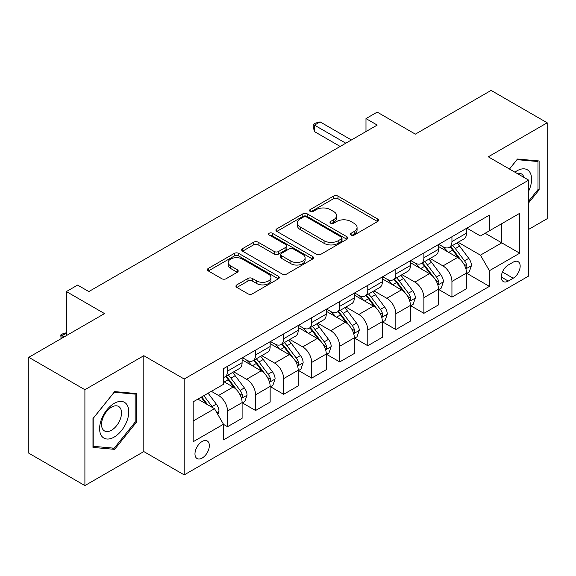 <?xml version="1.0" encoding="UTF-8"?>
<svg xmlns="http://www.w3.org/2000/svg" width="576" height="576" viewBox="0 0 576 576"><rect width="100%" height="100%" fill="white"/><g stroke="black" fill="none" stroke-linecap="round" stroke-linejoin="round"><path stroke-width="0.86" d="M351.122 235.044A2.182 1.26 0 0 0 354.211 235.044L377.611 221.53A3.118 1.8 0 0 0 378.526 220.262A3.118 1.8 0 0 0 377.611 218.988L337.961 196.099A3.118 1.8 0 0 0 333.554 196.099L310.154 209.606A2.182 1.26 0 0 0 309.514 210.499A2.182 1.26 0 0 0 310.154 211.392A2.182 1.26 0 0 0 313.236 211.392L316.267 209.642A9.972 5.753 0 0 1 330.365 209.642L333.67 211.55A9.972 5.753 0 0 1 336.586 215.618A9.972 5.753 0 0 1 333.67 219.686L330.638 221.436A2.182 1.26 0 0 0 329.998 222.329A2.182 1.26 0 0 0 330.638 223.214A2.182 1.26 0 0 0 333.72 223.214L336.751 221.472A9.972 5.753 0 0 1 350.849 221.472L354.154 223.373A9.972 5.753 0 0 1 357.07 227.448A9.972 5.753 0 0 1 354.154 231.516L351.122 233.266A2.182 1.26 0 0 0 350.482 234.151A2.182 1.26 0 0 0 351.122 235.044L351.122 233.266M202.162 458.057A10.159 5.861 120 0 0 208.793 449.107A10.159 5.861 120 0 0 207.238 440.964A10.159 5.861 120 0 0 202.162 441.468A10.159 5.861 120 0 0 195.523 450.418A10.159 5.861 120 0 0 197.086 458.561A10.159 5.861 120 0 0 202.162 458.057M236.851 284.868A3.118 1.8 0 0 0 235.944 286.135A3.118 1.8 0 0 0 236.851 287.41L247.975 293.832A3.118 1.8 0 0 0 252.382 293.832L278.374 278.827A3.118 1.8 0 0 0 279.288 277.553A3.118 1.8 0 0 0 278.374 276.278L238.723 253.39A3.118 1.8 0 0 0 234.324 253.39L208.325 268.394A3.118 1.8 0 0 0 207.418 269.669A3.118 1.8 0 0 0 208.325 270.943L221.767 278.698A3.118 1.8 0 0 0 226.174 278.698L237.298 272.275A3.118 1.8 0 0 0 238.205 271.001A3.118 1.8 0 0 0 237.298 269.734L230.63 265.882A8.33 4.81 0 0 1 228.19 262.483A8.33 4.81 0 0 1 233.338 258.041A8.33 4.81 0 0 1 242.417 259.085L268.517 274.154A8.33 4.81 0 0 1 270.958 277.553A8.33 4.81 0 0 1 265.817 281.995A8.33 4.81 0 0 1 256.738 280.958L252.382 278.446A3.118 1.8 0 0 0 247.975 278.446L236.851 284.868L236.851 287.41M528.689 229.37L547.2 218.686L547.2 122.803L491.098 90.41L415.354 134.143L377.208 112.111L365.983 118.591L377.208 125.071L88.834 291.564L77.609 285.084L66.391 291.564L66.391 335.614M84.902 389.707L84.902 485.59L143.813 451.577L143.813 355.694L84.902 389.707L28.8 357.314L104.537 313.589L66.391 291.564M143.813 355.694L184.205 379.022L528.689 180.137L528.689 276.019L184.205 474.898L184.205 379.022M547.2 122.803L488.29 156.816L528.689 180.137M316.483 254.282A3.118 1.8 0 0 0 320.89 254.282L346.882 239.27A3.118 1.8 0 0 0 347.796 238.003A3.118 1.8 0 0 0 346.882 236.729L307.231 213.84A3.118 1.8 0 0 0 302.825 213.84L276.833 228.845A3.118 1.8 0 0 0 275.926 230.119A3.118 1.8 0 0 0 276.833 231.386L316.483 254.282M270.108 235.519A2.182 1.26 0 0 1 272.318 235.822L272.318 233.23L312.631 256.507A3.118 1.8 0 0 1 313.546 257.774A3.118 1.8 0 0 1 312.631 259.049L286.639 274.054A3.118 1.8 0 0 1 282.233 274.054L242.582 251.165L242.582 248.623A3.118 1.8 0 0 0 241.668 249.89A3.118 1.8 0 0 0 242.582 251.165M242.582 248.623L253.706 242.201A3.118 1.8 0 0 1 258.113 242.201L274.19 251.482A3.118 1.8 0 0 0 278.597 251.482L285.977 247.219A3.118 1.8 0 0 0 286.891 245.952A3.118 1.8 0 0 0 285.977 244.678L269.237 235.015A2.182 1.26 0 0 1 268.596 234.122A2.182 1.26 0 0 1 269.942 232.956A2.182 1.26 0 0 1 272.318 233.23M84.902 485.59L28.8 453.197L28.8 357.314M513.202 262.152L508.262 265.003A9.835 5.681 120 0 0 501.84 273.672A9.835 5.681 120 0 0 503.345 281.556A9.835 5.681 120 0 0 508.262 281.066L513.202 278.215A9.835 5.681 120 0 0 519.631 269.546A9.835 5.681 120 0 0 518.119 261.662A9.835 5.681 120 0 0 513.202 262.152M466.862 228.139L480.434 235.98L489.413 230.796L489.413 215.122L223.481 368.654L223.481 384.329L193.183 401.825L193.183 441.727L223.481 424.238L223.481 439.913L489.413 286.38L489.413 270.706L480.434 255.154L458.122 242.273M489.413 230.796L519.71 213.307L519.71 253.21L489.413 270.706M143.813 451.577L184.205 474.898M365.983 118.591L365.983 131.551M485.15 233.258L501.754 242.849L501.754 223.668L519.71 213.307M480.434 255.154L501.754 242.849L519.71 253.21M193.183 420.998L214.502 408.694L197.899 399.103M223.481 424.368L227.52 426.701L227.52 411.019A12.694 7.33 -120 0 0 218.542 395.474L211.363 391.327M227.52 426.701L242.107 418.277L242.107 402.602A12.694 7.33 -120 0 0 233.129 387.05L223.481 381.485M242.446 402.926L255.571 410.501L255.571 394.826A12.694 7.33 -120 0 0 246.593 379.282L233.705 371.837M255.571 410.501L270.158 402.084L270.158 386.402A12.694 7.33 -120 0 0 261.18 370.858L242.107 359.842M270.497 386.726L283.622 394.308L283.622 378.634A12.694 7.33 -120 0 0 274.644 363.082L261.756 355.644M283.622 394.308L298.21 385.884L298.21 370.21A12.694 7.33 -120 0 0 289.231 354.665L270.158 343.649M298.548 370.534L311.674 378.115L311.674 362.434A12.694 7.33 -120 0 0 302.702 346.889L289.807 339.444M311.674 378.115L326.261 369.691L326.261 354.017A12.694 7.33 -120 0 0 317.29 338.465L298.21 327.456M326.599 354.341L339.725 361.915L339.725 346.241A12.694 7.33 -120 0 0 330.754 330.689L317.866 323.251M339.725 361.915L354.312 353.498L354.312 337.817A12.694 7.33 -120 0 0 345.341 322.272L326.261 311.256M354.65 338.141L367.783 345.722L367.783 330.041A12.694 7.33 -120 0 0 358.805 314.496L345.917 307.058M367.783 345.722L382.363 337.298L382.363 321.624A12.694 7.33 -120 0 0 373.392 306.072L354.312 295.063M382.702 321.948L395.834 329.53L395.834 313.848A12.694 7.33 -120 0 0 386.856 298.303L373.968 290.858M395.834 329.53L410.422 321.106L410.422 305.424A12.694 7.33 -120 0 0 401.443 289.879L382.363 278.863M410.753 305.748L423.886 313.33L423.886 297.655A12.694 7.33 -120 0 0 414.907 282.103L402.019 274.666M423.886 313.33L438.473 304.906L438.473 289.231A12.694 7.33 -120 0 0 429.494 273.686L410.422 262.67M438.804 289.555L451.937 297.137L451.937 281.455A12.694 7.33 -120 0 0 442.958 265.91L430.07 258.466M451.937 297.137L466.524 288.713L466.524 273.038A12.694 7.33 -120 0 0 457.546 257.486L438.473 246.478M438.804 244.339L442.958 246.737A12.694 7.33 -120 0 0 449.309 247.363A12.694 7.33 -120 0 0 451.937 241.553L451.937 236.758M410.753 260.532L414.907 262.93A12.694 7.33 -120 0 0 421.258 263.556A12.694 7.33 -120 0 0 423.886 257.746L423.886 252.95M382.702 276.725L386.856 279.122A12.694 7.33 -120 0 0 393.199 279.756A12.694 7.33 -120 0 0 395.834 273.938L395.834 269.15M354.65 292.925L358.805 295.322A12.694 7.33 -120 0 0 365.148 295.949A12.694 7.33 -120 0 0 367.783 290.138L367.783 285.343M326.599 309.118L330.754 311.515A12.694 7.33 -120 0 0 337.097 312.142A12.694 7.33 -120 0 0 339.725 306.331L339.725 301.536M298.548 325.318L302.702 327.708A12.694 7.33 -120 0 0 309.046 328.342A12.694 7.33 -120 0 0 311.674 322.531L311.674 317.736M270.497 341.51L274.644 343.908A12.694 7.33 -120 0 0 280.994 344.534A12.694 7.33 -120 0 0 283.622 338.724L283.622 333.929M242.446 357.703L246.593 360.101A12.694 7.33 -120 0 0 252.943 360.734A12.694 7.33 -120 0 0 255.571 354.917L255.571 350.129M466.862 273.362L489.413 286.38M449.309 247.363L463.896 238.939A12.694 7.33 -120 0 0 466.524 233.129L466.524 228.334M421.258 263.556L435.845 255.139A12.694 7.33 -120 0 0 438.473 249.322L438.473 244.534M393.199 279.756L407.786 271.332A12.694 7.33 -120 0 0 410.422 265.522L410.422 260.726M365.148 295.949L379.735 287.525A12.694 7.33 -120 0 0 382.363 281.714L382.363 276.919M337.097 312.142L351.684 303.725A12.694 7.33 -120 0 0 354.312 297.914L354.312 293.119M309.046 328.342L323.633 319.918A12.694 7.33 -120 0 0 326.261 314.107L326.261 309.312M280.994 344.534L295.582 336.118A12.694 7.33 -120 0 0 298.21 330.3L298.21 325.512M252.943 360.734L267.53 352.31A12.694 7.33 -120 0 0 270.158 346.5L270.158 341.705M223.481 377.438A12.694 7.33 -120 0 0 224.892 376.927L239.479 368.503A12.694 7.33 -120 0 0 242.107 362.693L242.107 357.898M224.892 376.927A12.694 7.33 -120 0 0 227.52 371.117L227.52 366.322M214.502 408.694L223.481 424.238M528.689 202.824L539.122 189.842L539.122 160.97L517.464 159.034L509.436 169.02M92.981 447.422L114.638 449.352L136.296 422.417L136.296 393.538L114.638 391.608L92.981 418.543L92.981 447.422M537.998 189.194L539.122 189.842M135.173 421.769L136.296 422.417M112.349 448.034L114.638 449.352M351.994 235.354L354.154 234.108A9.972 5.753 0 0 0 357.07 230.04L357.07 227.448M336.586 215.618L336.586 218.21A9.972 5.753 0 0 1 333.67 222.278L331.51 223.524M377.568 221.558L337.961 198.691A3.118 1.8 0 0 0 333.554 198.691L311.026 211.694M346.846 239.299L307.231 216.432A3.118 1.8 0 0 0 302.825 216.432L276.876 231.415M341.374 238.889A2.182 1.26 0 0 0 342.014 238.003A2.182 1.26 0 0 0 341.374 237.11L306.576 217.015A2.182 1.26 0 0 0 303.487 217.015L300.298 218.858A9.972 5.753 0 0 0 297.374 222.934A9.972 5.753 0 0 0 300.298 227.002L324.086 240.739A9.972 5.753 0 0 0 338.184 240.739L341.374 238.889L341.374 241.481A2.182 1.26 0 0 0 342.014 240.595L342.014 238.003M297.374 222.934L297.374 225.526A9.972 5.753 0 0 0 300.298 229.594L300.298 227.002M341.374 241.481L338.184 243.324A9.972 5.753 0 0 1 324.086 243.324L300.298 229.594M242.626 251.186L253.706 244.793L253.706 242.201M286.891 245.952L286.891 248.544A3.118 1.8 0 0 1 285.977 249.811L278.597 254.074A3.118 1.8 0 0 1 274.19 254.074L258.113 244.793A3.118 1.8 0 0 0 253.706 244.793M272.318 235.822L312.588 259.07M290.88 261.115A8.33 4.81 0 0 0 299.959 262.159A8.33 4.81 0 0 0 305.1 257.717A8.33 4.81 0 0 0 302.659 254.311L293.465 249.005A3.118 1.8 0 0 0 289.058 249.005L281.678 253.26A3.118 1.8 0 0 0 280.771 254.534A3.118 1.8 0 0 0 281.678 255.809L290.88 261.115L290.88 263.707A8.33 4.81 0 0 0 299.959 264.751A8.33 4.81 0 0 0 305.1 260.309L305.1 257.717M280.771 254.534L280.771 257.126A3.118 1.8 0 0 0 281.678 258.401L281.678 255.809M290.88 263.707L281.678 258.401M270.958 277.553L270.958 280.145A8.33 4.81 0 0 1 265.817 284.587A8.33 4.81 0 0 1 256.738 283.55L252.382 281.038A3.118 1.8 0 0 0 247.975 281.038L236.894 287.431M228.19 262.483L228.19 265.075A8.33 4.81 0 0 0 230.63 268.474L230.63 265.882M237.254 272.297L230.63 268.474M278.338 278.849L238.723 255.982A3.118 1.8 0 0 0 234.324 255.982L208.368 270.965M466.524 273.557L469.217 272.002L471.456 265.522A8.41 4.853 -120 0 0 468.778 258.358L459.605 246.118A24.278 14.018 -120 0 0 456.955 242.942M447.84 251.885A24.278 14.018 -120 0 0 442.865 246.679M465.754 268.402L466.733 267.343L466.92 265.882A8.41 4.853 -120 0 0 464.508 260.82L455.342 248.58A24.278 14.018 -120 0 0 452.693 245.405M450.432 246.708A20.153 11.635 60 0 1 453.744 250.474L461.498 260.834M450 246.96A24.278 14.018 60 0 1 452.65 250.135L458.748 258.271M345.787 143.208L314.482 125.136L320.09 121.896L351.396 139.968M340.178 146.448L314.482 131.616L314.482 125.136L313.243 124.423L315.49 123.127L320.09 121.896M314.482 131.616L313.243 127.015L313.243 124.423M438.473 289.75L441.166 288.194L443.405 281.714A8.41 4.853 -120 0 0 440.726 274.558L431.554 262.31A24.278 14.018 -120 0 0 428.904 259.142M419.782 268.078A24.278 14.018 -120 0 0 414.814 262.872M437.702 284.602L438.682 283.543L438.869 282.074A8.41 4.853 -120 0 0 436.457 277.013L427.291 264.773A24.278 14.018 -120 0 0 424.642 261.605M422.381 262.908A20.153 11.635 60 0 1 425.686 266.666L433.447 277.027M421.949 263.16A24.278 14.018 60 0 1 424.598 266.328L430.69 274.471M410.422 305.942L413.114 304.387L415.354 297.914A8.41 4.853 -120 0 0 412.668 290.75L403.502 278.51A24.278 14.018 -120 0 0 400.853 275.335M391.73 284.27A24.278 14.018 -120 0 0 386.762 279.072M409.651 300.794L410.63 299.736L410.818 298.267A8.41 4.853 -120 0 0 408.406 293.213L399.24 280.973A24.278 14.018 -120 0 0 396.59 277.798M394.33 279.101A20.153 11.635 60 0 1 397.634 282.866L405.396 293.22M393.898 279.353A24.278 14.018 60 0 1 396.547 282.528L402.638 290.664M382.363 322.142L385.063 320.587L387.302 314.107A8.41 4.853 -120 0 0 384.617 306.943L375.451 294.703A24.278 14.018 -120 0 0 372.802 291.535M363.679 300.47A24.278 14.018 -120 0 0 358.711 295.265M381.6 316.987L382.579 315.936L382.759 314.467A8.41 4.853 -120 0 0 380.354 309.406L371.189 297.166A24.278 14.018 -120 0 0 368.539 293.998M366.278 295.301A20.153 11.635 60 0 1 369.583 299.059L377.345 309.42M365.846 295.546A24.278 14.018 60 0 1 368.496 298.721L374.587 306.857M354.312 338.335L357.005 336.78L359.251 330.3A8.41 4.853 -120 0 0 356.566 323.143L347.4 310.903A24.278 14.018 -120 0 0 344.75 307.728M335.628 316.663A24.278 14.018 -120 0 0 330.66 311.465M353.549 333.187L354.528 332.129L354.708 330.66A8.41 4.853 -120 0 0 352.303 325.606L343.13 313.366A24.278 14.018 -120 0 0 340.488 310.19M338.227 311.494A20.153 11.635 60 0 1 341.532 315.252L349.294 325.613M337.788 311.746A24.278 14.018 60 0 1 340.438 314.921L346.536 323.057M528.689 191.023A20.628 11.909 120 0 0 529.646 171.936A20.628 11.909 120 0 0 514.922 172.188M523.966 177.408A14.126 8.15 120 0 0 523.008 175.356A14.126 8.15 120 0 0 521.424 173.887A14.126 8.15 120 0 0 517.097 173.448M516.974 159.646L537.998 161.546L537.998 189.526L528.689 201.11M536.609 160.747L537.998 161.546M509.479 169.049L517.018 159.674M114.192 403.38A20.628 11.909 120 0 0 99.605 428.645A20.628 11.909 120 0 0 114.192 437.062A20.628 11.909 120 0 0 128.779 411.797A20.628 11.909 120 0 0 114.192 403.38M111.535 407.153A14.126 8.15 120 0 0 102.305 419.602A14.126 8.15 120 0 0 104.472 430.92A14.126 8.15 120 0 0 111.535 430.222A14.126 8.15 120 0 0 120.758 417.773A14.126 8.15 120 0 0 118.598 406.454A14.126 8.15 120 0 0 111.535 407.153M135.173 422.093L114.192 448.2L93.204 446.321L93.204 418.349L114.192 392.242L135.173 394.121L135.173 422.093M133.783 393.314L135.173 394.121M326.261 354.535L328.954 352.98L331.2 346.5A8.41 4.853 -120 0 0 328.514 339.336L319.349 327.096A24.278 14.018 -120 0 0 316.699 323.921M307.577 332.863A24.278 14.018 -120 0 0 302.609 327.658M325.498 349.38L326.477 348.322L326.657 346.86A8.41 4.853 -120 0 0 324.252 341.798L315.079 329.558A24.278 14.018 -120 0 0 312.43 326.383M310.176 327.686A20.153 11.635 60 0 1 313.481 331.452L321.242 341.813M309.737 327.938A24.278 14.018 60 0 1 312.386 331.114L318.485 339.25M298.21 370.728L300.902 369.173L303.149 362.693A8.41 4.853 -120 0 0 300.463 355.536L291.29 343.289A24.278 14.018 -120 0 0 288.648 340.121M279.526 349.056A24.278 14.018 -120 0 0 274.558 343.85M297.446 365.58L298.426 364.522L298.606 363.053A8.41 4.853 -120 0 0 296.201 357.991L287.028 345.751A24.278 14.018 -120 0 0 284.378 342.583M282.125 343.886A20.153 11.635 60 0 1 285.43 347.645L293.191 358.006M281.686 344.138A24.278 14.018 60 0 1 284.335 347.306L290.434 355.45M270.158 386.921L272.851 385.366L275.098 378.893A8.41 4.853 -120 0 0 272.412 371.729L263.239 359.489A24.278 14.018 -120 0 0 260.59 356.314M251.474 365.249A24.278 14.018 -120 0 0 246.499 360.05M269.395 381.773L270.367 380.714L270.554 379.246A8.41 4.853 -120 0 0 268.15 374.191L258.977 361.951A24.278 14.018 -120 0 0 256.327 358.776M254.066 360.079A20.153 11.635 60 0 1 257.378 363.845L265.14 374.198M253.634 360.331A24.278 14.018 60 0 1 256.284 363.506L262.382 371.642M242.107 403.121L244.8 401.566L247.046 395.086A8.41 4.853 -120 0 0 244.361 387.922L235.188 375.682A24.278 14.018 -120 0 0 232.538 372.514M241.344 397.966L242.316 396.914L242.503 395.446A8.41 4.853 -120 0 0 240.098 390.384L230.926 378.144A24.278 14.018 -120 0 0 228.276 374.976M226.015 376.279A20.153 11.635 60 0 1 229.327 380.038L237.089 390.398M225.583 376.524A24.278 14.018 60 0 1 228.233 379.699L234.331 387.835M217.872 414.518L218.988 411.278A8.41 4.853 -120 0 0 216.31 404.122L208.123 393.199M212.81 407.714A8.41 4.853 -120 0 0 212.04 406.584L203.861 395.662M201.751 396.878L207.634 404.726M201.168 397.217L206.158 403.87M66.391 333.151L62.014 335.678L64.145 336.91M61.078 338.681L60.782 334.966L63.022 333.67L66.391 332.77M60.782 334.966L62.014 335.678L62.014 338.141M218.542 395.474L233.129 387.05M246.593 379.282L261.18 370.858M274.644 363.082L289.231 354.665M302.702 346.889L317.29 338.465M330.754 330.689L345.341 322.272M358.805 314.496L373.392 306.072M386.856 298.303L401.443 289.879M414.907 282.103L429.494 273.686M442.958 265.91L457.546 257.486M451.937 241.553L466.524 233.129M451.937 281.455L466.524 273.038M423.886 297.655L438.473 289.231M423.886 257.746L438.473 249.322M395.834 313.848L410.422 305.424M395.834 273.938L410.422 265.522M367.783 330.041L382.363 321.624M367.783 290.138L382.363 281.714M339.725 346.241L354.312 337.817M339.725 306.331L354.312 297.914M311.674 362.434L326.261 354.017M311.674 322.531L326.261 314.107M283.622 378.634L298.21 370.21M283.622 338.724L298.21 330.3M255.571 394.826L270.158 386.402M255.571 354.917L270.158 346.5M227.52 411.019L242.107 402.602M227.52 371.117L242.107 362.693M502.438 272.009L513.202 278.215M501.307 277.049L508.262 281.066M354.154 234.108L354.154 231.516M330.638 223.214L330.638 221.436M333.67 222.278L333.67 219.686M310.154 211.392L310.154 209.606M333.554 198.691L333.554 196.099M337.961 198.691L337.961 196.099M377.611 221.53L377.611 218.988M276.833 231.386L276.833 228.845M302.825 216.432L302.825 213.84M307.231 216.432L307.231 213.84M346.882 239.27L346.882 236.729M324.086 243.324L324.086 240.739M338.184 243.324L338.184 240.739M258.113 244.793L258.113 242.201M274.19 254.074L274.19 251.482M278.597 254.074L278.597 251.482M285.977 249.811L285.977 247.219M312.631 259.049L312.631 256.507M247.975 281.038L247.975 278.446M252.382 281.038L252.382 278.446M256.738 283.55L256.738 280.958M237.298 272.275L237.298 269.734M208.325 270.943L208.325 268.394M234.324 255.982L234.324 253.39M238.723 255.982L238.723 253.39M278.374 278.827L278.374 276.278M465.898 268.862L471.406 265.68M455.342 248.58L459.605 246.118M448.733 252.396L452.65 250.135M464.508 260.82L468.778 258.358M463.846 264.103L466.92 265.882M437.839 285.062L443.354 281.88M427.291 264.773L431.554 262.31M420.674 268.596L424.598 266.328M436.457 277.013L440.726 274.558M435.794 280.303L438.869 282.074M409.788 301.255L415.303 298.073M399.24 280.973L403.502 278.51M392.623 284.789L396.547 282.528M408.406 293.213L412.668 290.75M407.743 296.496L410.818 298.267M381.737 317.448L387.245 314.273M371.189 297.166L375.451 294.703M364.572 300.982L368.496 298.721M380.354 309.406L384.617 306.943M379.692 312.689L382.759 314.467M353.686 333.648L359.194 330.466M343.13 313.366L347.4 310.903M336.521 317.182L340.438 314.921M352.303 325.606L356.566 323.143M351.634 328.889L354.708 330.66M325.634 349.841L331.142 346.658M315.079 329.558L319.349 327.096M308.47 333.374L312.386 331.114M324.252 341.798L328.514 339.336M323.582 345.082L326.657 346.86M297.583 366.041L303.091 362.858M287.028 345.751L291.29 343.289M280.418 349.574L284.335 347.306M296.201 357.991L300.463 355.536M295.531 361.282L298.606 363.053M269.532 382.234L275.04 379.051M258.977 361.951L263.239 359.489M252.367 365.767L256.284 363.506M268.15 374.191L272.412 371.729M267.48 377.474L270.554 379.246M241.481 398.426L246.989 395.251M230.926 378.144L235.188 375.682M224.316 381.96L228.233 379.699M240.098 390.384L244.361 387.922M239.429 393.667L242.503 395.446M216.806 412.675L218.938 411.444M212.04 406.584L216.31 404.122"/></g></svg>
